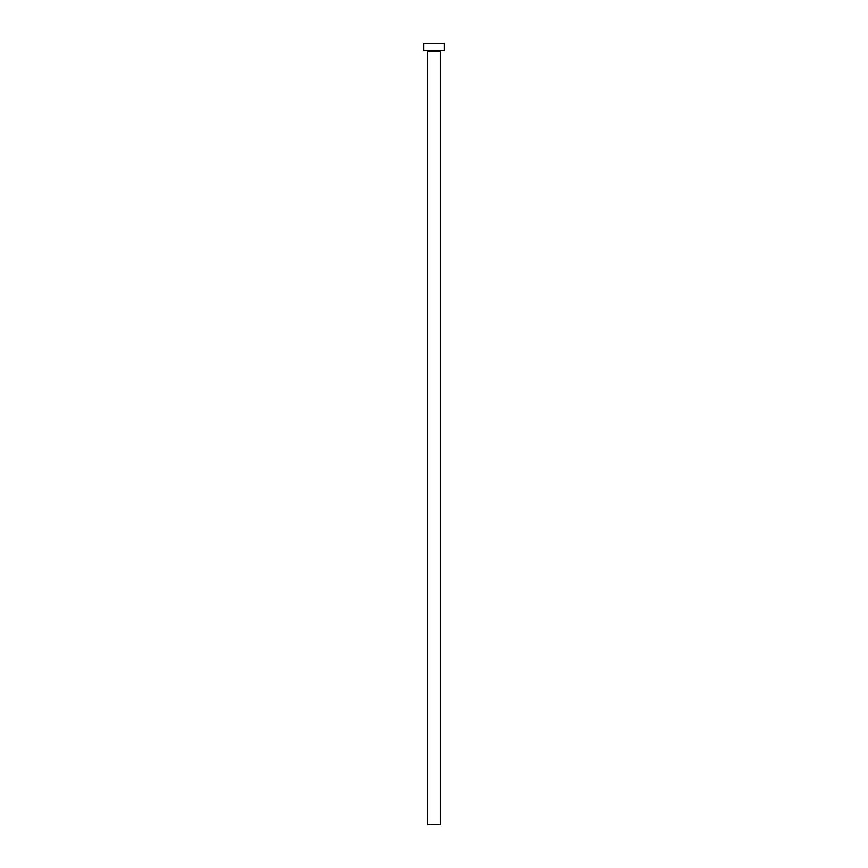 <?xml version="1.0" encoding="UTF-8"?>
<svg xmlns="http://www.w3.org/2000/svg" width="868" height="868" viewBox="0 0 868 868"><rect width="100%" height="100%" fill="white"/><g stroke="black" fill="none" stroke-linecap="round" stroke-linejoin="round"><path stroke-width="1.3" d="M440.195 51.342A0.727 0.727 0 0 1 440.911 50.626A0.727 0.727 0 0 0 440.195 51.342L427.805 51.342L427.805 824.6L440.195 824.6L440.195 51.342L440.195 824.6L427.805 824.6L427.805 51.342A0.727 0.727 0 0 0 427.089 50.626A0.727 0.727 0 0 1 427.805 51.342L440.195 51.342M423.682 43.4L423.682 50.626L444.318 50.626L444.318 43.4L423.682 43.4L423.682 50.626L444.318 50.626L444.318 43.4L423.682 43.4"/></g></svg>
